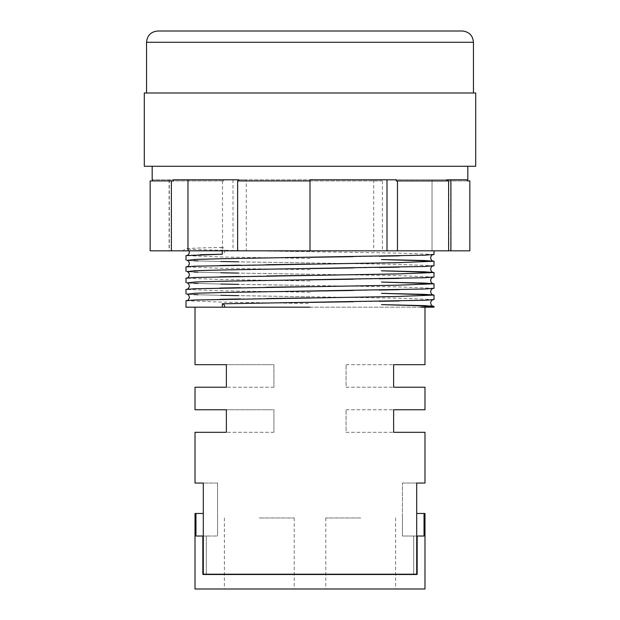 <?xml version="1.0" encoding="UTF-8"?>
<svg xmlns="http://www.w3.org/2000/svg" width="620" height="620" viewBox="0 0 620 620"><rect width="100%" height="100%" fill="white"/><g stroke="black" fill="none" stroke-linecap="round" stroke-linejoin="round"><path stroke-width="0.46" stroke-dasharray="3.1 2.33" d="M462.179 31L157.821 31M434 299.576L397.683 298.166L238.514 295.647M220.852 295.314L198.005 294.733M193.936 294.578L187.155 294.175M434 288.3L397.683 286.889L238.514 284.371M220.852 284.045L198.005 283.464M193.936 283.309L187.155 282.898M434 277.024L397.683 275.621L238.514 273.102M220.852 272.769L198.005 272.188M193.936 272.033L187.155 271.63M434 265.755L397.683 264.345L238.514 261.826M220.852 261.501L198.005 260.919M193.936 260.764L187.155 260.353M434 254.479L397.683 253.076L253.921 250.821L219.929 250.821A3.379 2.395 -90 0 1 222.286 247.434A3.379 2.395 -90 0 1 224.711 250.821A3.379 2.395 -90 0 1 222.355 254.2A3.379 2.395 -90 0 1 222.317 254.2M222.286 247.434C200.392 247.829 188.054 248.31 185.272 248.876L182.923 250.821L434 250.821L253.921 250.821M360.701 589L325.779 589L360.701 589M360.701 517.979L325.779 517.979L360.701 517.979M259.3 589L294.221 589L259.3 589M259.3 517.979L294.221 517.979L259.3 517.979M475.711 93L144.29 93M475.711 166.276L144.29 166.276M396.234 180.924L446.671 180.924L446.671 179.8L432.032 179.8L446.671 179.8L432.032 179.8L432.032 250.821L150.164 250.821M450.911 179.8L467.821 179.8M467.581 180.924L446.671 180.924L448.624 180.924L448.624 250.821L432.032 250.821L448.624 250.821L432.032 250.821L432.032 179.8L373.705 179.8L446.671 179.8M381.354 179.8L381.354 180.924L310 180.924L310 179.8L396.234 179.8M310 258.424L222.317 257.021L186 255.611M310 269.7L222.317 268.29L186 266.879M310 280.976L222.317 279.566L186 278.155M310 292.245L222.317 290.834L186 289.424M186 300.7L222.317 302.111L310 303.521M420.593 307.179L186 307.179M424.979 589L195.021 589M416.702 574.345L417.151 574.345L417.151 536.021L424.041 536.021L402.434 536.021L402.434 483.034L402.434 536.021L402.434 513.476L402.434 536.021L413.711 536.021L413.711 574.345L416.702 574.492L203.298 574.492L202.849 574.345L202.849 536.021L195.959 536.021L195.959 513.476L195.021 513.476M416.702 574.492L413.711 574.345L413.711 536.021L413.711 574.345L413.711 536.021L402.434 536.021L424.041 536.021L424.041 513.476L424.979 513.476M424.979 364.676L393.63 364.676L393.63 387.221L424.979 387.221M424.979 409.766L393.63 409.766L393.63 432.311L424.979 432.311M424.979 483.034L416.702 483.034L416.702 574.197L203.298 574.345M310 307.179L434 307.179M195.021 483.034L203.298 483.034L203.298 574.197M195.021 364.676L226.37 364.676L226.37 387.221L195.021 387.221M195.021 409.766L226.37 409.766L226.37 432.311L195.021 432.311M402.434 483.034L416.702 483.034L402.434 483.034M203.298 536.021L206.29 536.021L206.29 574.345L206.29 536.021L217.566 536.021L195.959 536.021L217.566 536.021L217.566 483.034L217.566 536.021L217.566 513.476L217.566 536.021L206.29 536.021L206.29 574.345L203.445 574.345L206.29 574.345L206.29 536.021L202.849 536.021M217.566 483.034L203.298 483.034L217.566 483.034M206.29 574.345L202.849 574.345L206.29 574.345M237.631 180.924L310 180.924L310 250.821L310 179.8L223.766 179.8L310 179.8L310 250.821M150.164 180.924L173.329 180.924L171.376 180.924L171.376 250.821M171.376 180.924L223.766 180.924L173.329 180.924L173.329 179.8L187.969 179.8L152.419 179.8L187.969 179.8L187.969 250.821M222.534 180.924L222.534 250.821M310 180.924L381.354 180.924M382.37 180.924L382.37 250.821M246.295 250.821L237.631 250.821L246.295 250.821L246.295 179.8L238.646 179.8M469.836 250.821L448.624 250.821M450.701 250.821L450.701 179.8M310 93L146.545 93L310 93M446.671 180.924L469.836 180.924M223.766 179.8L223.766 180.924M373.705 179.8L373.705 250.821M233.004 179.8L233.004 250.821M169.299 179.8L169.299 250.821M187.969 179.8L246.295 179.8M416.702 513.476L424.041 513.476M417.151 536.021L416.702 536.021M346.076 432.311L393.63 432.311L346.076 432.311L346.076 409.766L346.076 432.311M346.076 409.766L393.63 409.766L346.076 409.766M346.076 387.221L393.63 387.221L346.076 387.221L346.076 364.676L346.076 387.221M346.076 364.676L393.63 364.676L346.076 364.676M413.711 574.345L417.151 574.345L413.711 574.345M203.298 513.476L195.959 513.476M273.924 432.311L226.37 432.311L273.924 432.311L273.924 409.766L226.37 409.766L273.924 409.766L273.924 432.311M273.924 387.221L226.37 387.221L273.924 387.221L273.924 364.676L226.37 364.676L273.924 364.676L273.924 387.221M146.545 42.276L473.455 42.276M353.059 301.754L379.068 301.328M399.148 300.956L421.995 300.375M426.064 300.219L432.845 299.809M310 296.755C247.225 295.895 188.852 294.895 186.969 294.12M353.059 290.486L379.068 290.051M399.148 289.679L421.995 289.098M426.064 288.943L432.845 288.54M310 285.479C247.225 284.619 188.852 283.619 186.969 282.852M353.059 279.209L379.068 278.775M399.148 278.411L421.995 277.822M426.064 277.675L432.845 277.264M310 274.211C247.225 273.35 188.852 272.343 186.969 271.576M353.059 267.941L379.068 267.507M399.148 267.135L421.995 266.553M426.064 266.399L432.845 265.996M310 262.934C247.225 262.074 188.852 261.074 186.969 260.307M353.059 256.665L379.068 256.231M399.148 255.858L421.995 255.277M426.064 255.122L432.845 254.719M310 251.666C247.225 250.798 188.852 249.798 186.969 249.031L189.069 250.821M325.779 517.979L325.779 589M224.386 517.979L224.386 589M294.221 517.979L294.221 589M395.614 517.979L395.614 589M200.206 254.735L187.155 255.37M266.709 264.701L240.544 265.135M219.96 265.523L196.625 266.135M193.293 266.267L187.155 266.647M266.709 275.978L240.544 276.412M219.96 276.791L196.625 277.404M193.293 277.535L187.155 277.915M266.709 287.246L240.544 287.68M219.96 288.067L196.625 288.68M193.293 288.812L187.155 289.191M266.709 298.522L240.544 298.956M219.96 299.336L196.625 299.948M193.293 300.08L187.155 300.46M169.09 179.8L169.09 250.821"/><path stroke-width="0.93" d="M146.545 42.276C147.211 35.425 150.97 31.666 157.821 31L462.179 31C469.03 31.666 472.789 35.425 473.455 42.276L146.545 42.276L146.545 93M222.317 303.8L424.561 300.274L434 299.576L434 295.066L397.683 296.476L195.44 299.995L186 300.7L186 307.179L222.317 307.179L222.317 303.8A3.379 2.395 90 0 1 224.711 307.179L222.317 307.179M238.514 295.647L220.852 295.314M198.005 294.733L193.936 294.578M187.155 294.175L195.44 293.229L222.317 292.524L424.561 289.005L434 288.3L434 283.79L397.683 285.2L195.44 288.726L186 289.424L186 293.934M238.514 284.371L220.852 284.045M198.005 283.464L193.936 283.309M187.155 282.898L195.44 281.961L222.317 281.255L424.561 277.729L434 277.024L434 272.521L397.683 273.924L195.44 277.45L186 278.155L186 282.666M238.514 273.102L220.852 272.769M198.005 272.188L193.936 272.033M187.155 271.63L195.44 270.684L222.317 269.979L424.561 266.461L434 265.755L434 261.245L397.683 262.655L195.44 266.174L186 266.879L186 271.389M238.514 261.826L220.852 261.501M198.005 260.919L193.936 260.764M187.155 260.353L195.44 259.416L222.317 258.711L424.561 255.184L434 254.479L434 250.821M310 93L475.711 93L475.711 166.276L144.29 166.276L144.29 93L310 93M448.624 250.821L448.624 180.924L396.234 180.924L396.234 179.8L310 179.8L310 250.821L469.836 250.821L469.836 180.924L467.581 180.924L467.581 179.8M446.671 180.924L446.671 179.8L450.911 179.8L450.911 250.821M467.821 166.276L467.821 179.8L446.671 179.8M433.031 254.673C431.76 254.921 430.962 255.983 430.621 257.866C431.032 259.819 431.838 260.88 433.031 261.059L381.509 259.54L424.561 260.54L434 261.245M433.031 265.941C431.76 266.189 430.962 267.259 430.621 269.134C431.032 271.087 431.838 272.157 433.031 272.327L381.509 270.808L424.561 271.816L434 272.521M433.031 277.217C431.76 277.466 430.962 278.527 430.621 280.411C431.032 282.363 431.838 283.425 433.031 283.603L381.509 282.085L424.561 283.084L434 283.79M433.031 288.486C431.76 288.734 430.962 289.803 430.621 291.679C431.032 293.632 431.838 294.702 433.031 294.88L381.509 293.353L424.561 294.361L434 295.066M186 260.121L186 255.611L222.317 254.2L222.317 250.821M203.298 513.476L195.021 513.476L195.021 589L424.979 589L424.979 513.476L424.041 513.476L424.041 536.021L417.151 536.021L417.151 574.345L416.702 574.492L203.298 574.492L203.298 483.034L195.021 483.034L195.021 432.311L226.37 432.311L226.37 409.766L195.021 409.766L195.021 387.221L226.37 387.221L226.37 364.676L195.021 364.676L195.021 307.179M203.298 574.197L416.702 574.197L416.702 483.034L424.979 483.034L424.979 432.311L393.63 432.311L393.63 409.766L424.979 409.766L424.979 387.221L393.63 387.221L393.63 364.676L424.979 364.676L424.979 307.179M310 307.179L224.711 307.179M195.959 513.476L195.959 536.021L202.849 536.021L202.849 574.345L203.298 574.492M203.298 536.021L202.849 536.021M238.646 180.924L238.646 179.8L173.329 179.8L173.329 180.924L150.164 180.924L150.164 250.821L237.631 250.821L237.631 180.924L310 180.924M237.631 250.821L310 250.821M171.376 180.924L171.376 250.821M397.466 180.924L397.466 250.821M420.593 307.179L434 307.179L434 306.334L420.593 307.179M433.031 299.762C431.76 300.01 430.962 301.072 430.621 302.955C431.032 304.908 431.838 305.97 433.031 306.148L381.509 304.629L424.561 305.629L434 306.334M152.419 179.8L152.419 180.924M386.996 179.8L386.996 250.821M187.969 179.8L187.969 250.821M416.702 513.476L424.041 513.476M416.702 536.021L417.151 536.021M310 302.389L353.059 301.754M379.068 301.328L399.148 300.956M421.995 300.375L426.064 300.219M187 294.128L186.969 294.12C188.24 294.376 189.038 295.438 189.379 297.321C188.968 299.274 188.162 300.336 186.969 300.514M310 291.121L353.059 290.486M379.068 290.051L399.148 289.679M421.995 289.098L426.064 288.943M187 282.86L186.969 282.852C188.24 283.1 189.038 284.162 189.379 286.045C188.968 287.998 188.162 289.067 186.969 289.238M310 279.845L353.059 279.209M379.068 278.775L399.148 278.411M421.995 277.822L426.064 277.675M187 271.583L186.969 271.576C188.24 271.824 189.038 272.893 189.379 274.776C188.968 276.729 188.162 277.791 186.969 277.969M310 268.576L353.059 267.941M379.068 267.507L399.148 267.135M421.995 266.553L426.064 266.399M187 260.315L186.969 260.307C188.24 260.555 189.038 261.617 189.379 263.5C188.968 265.453 188.162 266.515 186.969 266.693M310 257.3L353.059 256.665M379.068 256.231L399.148 255.858M421.995 255.277L426.064 255.122M189.069 250.821L189.379 252.224C188.976 254.169 188.178 255.231 186.969 255.424M473.455 42.276L473.455 93M152.179 166.276L152.179 179.8M222.355 254.2L200.206 254.735M310 264.066L266.709 264.701M240.544 265.135L219.96 265.523M196.625 266.135L193.293 266.267M310 275.334L266.709 275.978M240.544 276.412L219.96 276.791M196.625 277.404L193.293 277.535M310 286.611L266.709 287.246M240.544 287.68L219.96 288.067M196.625 288.68L193.293 288.812M310 297.879L266.709 298.522M240.544 298.956L219.96 299.336M196.625 299.948L193.293 300.08"/></g></svg>
